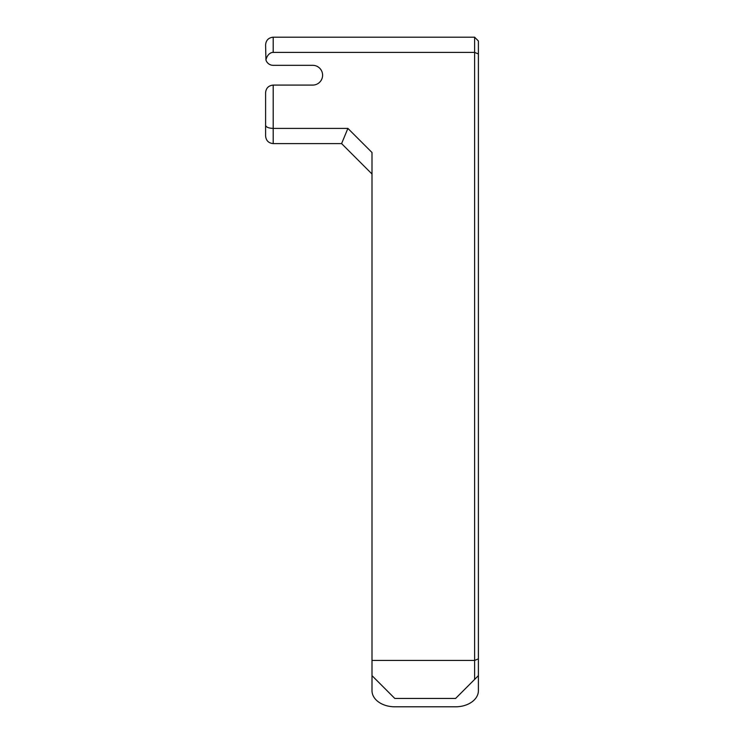 <?xml version="1.0" encoding="UTF-8"?>
<svg xmlns="http://www.w3.org/2000/svg" width="744" height="744" viewBox="0 0 744 744"><rect width="100%" height="100%" fill="white"/><g stroke="black" fill="none" stroke-linecap="round" stroke-linejoin="round"><path stroke-width="1.12" d="M478.401 53.977L478.401 41.004L474.607 37.2L474.607 660.43L478.401 658.859L478.401 53.977L474.607 52.396L273.197 52.396L273.197 37.2C268.584 37.656 266.054 40.195 265.599 44.798L265.933 59.966A10.751 7.598 -90 0 1 273.197 52.396M478.401 675.636L474.607 679.439L474.607 660.43L372 660.43L372 690.674A22.804 16.126 0 0 0 394.804 706.8L455.607 706.8A22.804 16.126 0 0 0 478.401 690.674L478.401 658.859M474.607 679.439L455.607 698.439L394.804 698.439L372 675.636M372 660.43L372 152.511L347.894 128.405L273.197 128.405L273.197 85.086L312.713 85.086A9.877 9.877 0 0 0 322.598 75.2A9.877 9.877 0 0 0 312.713 65.323L273.197 65.323A7.598 7.598 0 0 1 265.933 59.966M474.607 37.2L273.197 37.2M265.599 117.003L265.599 136.003L265.599 117.003M273.197 85.086C268.584 85.541 266.054 88.08 265.599 92.684L265.599 125.252C266.054 127.168 268.584 128.219 273.197 128.405L273.197 143.601C268.584 143.146 266.054 140.616 265.599 136.003C266.054 140.616 268.584 143.146 273.197 143.601L341.598 143.601L372 174.003M265.599 125.252L265.599 136.003M341.598 143.601L347.894 128.405"/></g></svg>
